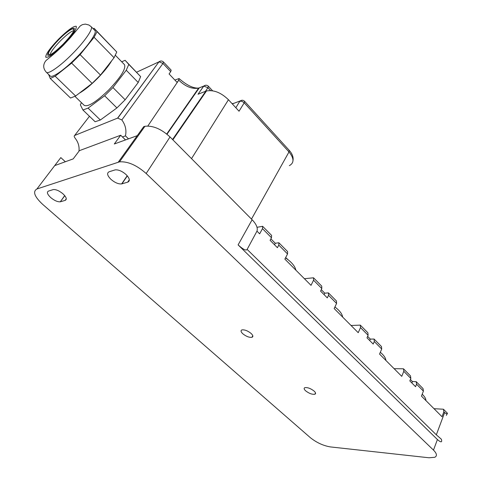 <?xml version="1.0" encoding="UTF-8"?>
<svg xmlns="http://www.w3.org/2000/svg" width="482" height="482" viewBox="0 0 482 482"><rect width="100%" height="100%" fill="white"/><g stroke="black" fill="none" stroke-linecap="round" stroke-linejoin="round"><path stroke-width="0.72" d="M330.417 446.922L429.01 457.773L434.782 457.291C437.319 455.948 436.891 453.556 433.487 450.11L146.167 173.508C136.677 165.157 127.796 161.271 119.518 161.85L36.921 188.98C32.565 191.523 34.439 196.614 42.543 204.248L310.33 437.662C316.572 442.633 323.265 445.717 330.417 446.922M242.795 333.761C240.801 331.821 240.518 330.538 241.946 329.905C244.681 329.58 247.742 330.766 251.134 333.478C253.098 335.412 253.375 336.683 251.966 337.304C249.236 337.635 246.182 336.454 242.795 333.761M305.576 390.782C303.961 389.227 303.72 388.179 304.859 387.649C307.624 387.299 310.733 388.462 314.18 391.137C315.77 392.685 316.005 393.716 314.885 394.246C312.125 394.601 309.022 393.445 305.576 390.782M60.503 201.747L65.136 200.392C67.155 199.385 66.444 197.204 63.009 193.854C59.298 190.794 56.069 189.366 53.315 189.565L48.459 191.095C46.555 192.149 47.314 194.318 50.737 197.59C54.418 200.602 57.605 202.006 60.304 201.795L64.793 195.704M126.139 174.617C129.76 178.43 130.285 180.943 127.712 182.16L121.663 183.913C118.397 184.196 114.8 182.648 110.866 179.274C107.251 175.562 106.661 173.068 109.095 171.785L115.192 169.875C118.536 169.598 122.181 171.182 126.139 174.617M262.618 226.305L262.485 228.655L271.48 237.734L271.583 235.373L262.618 226.305L257.014 227.305M278.861 242.741L278.789 245.115L287.549 253.954L287.591 251.568L278.861 242.741L275.288 243.283L274.493 244.742M304.401 278.717L313.511 277.789L313.553 280.211L321.813 288.543L320.572 291.11L327.302 297.882L328.525 295.321L336.575 303.449L334.165 308.564L358.222 332.688L360.5 327.603L368.109 335.279L366.989 337.816L373.195 344.058L374.291 341.527L381.714 349.016L379.545 354.077L401.747 376.346L403.802 371.315L410.833 378.412L409.827 380.919L415.556 386.691L416.55 384.184L423.413 391.113L421.461 396.114L442.012 416.725L443.868 411.761L444.639 412.544C445.952 413.743 446.898 413.996 447.483 413.309L443.434 409.218L443.868 411.761M321.813 288.543L321.741 286.115L313.511 277.789M336.575 303.449L336.454 300.997L328.429 292.881L324.778 293.177L324.061 294.623M351.041 325.489L360.307 325.121L360.5 327.603M368.109 335.279L367.887 332.797L360.307 325.121M381.714 349.016L381.455 346.516L374.056 339.033L370.351 339.117L369.7 340.545M394.107 368.682L403.476 368.796L403.802 371.315M410.833 378.412L410.489 375.888L403.476 368.796M423.413 391.113L423.039 388.582L416.195 381.66L412.447 381.557L411.863 382.967M434.005 408.694L443.434 409.218M446.302 415.394L447.483 413.309M444.639 412.544L436.331 434.824L441.373 439.229C442.331 442.578 441.012 442.681 437.415 439.53L433.487 450.11M65.347 161.741L60.816 157.596L54.725 165.597L73.204 158.891L79.397 150.655L120.693 135.237L114.306 143.985L137.256 135.665L118.253 162.169M137.256 135.665L143.732 126.633L144.962 126.272C152.933 125.404 161.289 128.971 170.032 136.966L252.128 219.744L238.102 244.892L437.415 439.53M416.195 381.66L416.55 384.184M374.056 339.033L374.291 341.527M328.429 292.881L328.525 295.321M313.553 280.211L311.017 285.35L284.862 259.117L287.549 253.954M278.789 245.115L277.421 247.694L270.095 240.319L271.48 237.734M436.331 434.824L247.133 249.405L256.966 231.137L259.653 233.83L262.485 228.655M238.102 244.892C243.073 249.411 246.085 250.917 247.133 249.405M120.693 135.237L125.513 139.925M129.899 147.341L131.225 145.48M256.966 231.137C257.984 227.986 256.37 224.184 252.128 219.744M89.453 116.289L74.65 135.466L117.602 118.108L121.85 119.946C125.471 124.965 126.67 130.273 125.453 135.87L128.501 138.84M74.65 135.466C73.885 135.93 74.114 136.93 75.349 138.467C78.301 142.347 79.506 146.6 78.964 151.234M122.476 136.972L125.453 135.87M117.602 118.108L158.994 61.792C160.578 60.678 162.073 60.744 163.47 61.991L162.964 63.443L170.694 71.631L169.098 73.963L177.063 82.368L178.774 80.181L147.835 126.007M174.864 80.048L179.087 78.548L178.635 80.036M170.694 71.631L171.17 70.155L163.464 61.985M289.375 165.639C294.297 162.898 294.171 158.325 289.001 151.92L244.217 102.799L239.048 111.222L228.456 99.732C221.063 92.592 213.731 89.67 206.471 90.978L205.79 91.206L172.538 139.491M212.574 90.773L208.332 86.188L207.911 87.748L203.796 86.061L198.03 94.243L205.79 91.206M125.151 99.78L112.933 87.537L126.248 70.227L138.214 82.494L125.151 99.78L116.915 107.932L100.346 120.006L95.099 121.729L82.922 109.986L80.355 104.829L81.422 102.642M126.248 70.227L128.796 64.407L125.121 60.322L121.687 61.78M112.933 87.537L104.636 95.773L88.092 108.119L82.922 109.986M74.891 96.31L84.254 105.383C88.001 107.131 96.105 102.045 108.57 90.122C120.789 77.222 126.097 68.733 124.495 64.666L115.264 55.177M100.346 120.006L88.092 108.119M138.214 82.494L140.63 76.608L125.121 60.322M140.63 76.608L128.796 64.407M116.915 107.932L104.636 95.773M111.728 60.72C108.577 66.07 103.72 72.077 97.159 78.747C90.375 85.495 84.416 90.315 79.289 93.207M100.491 75.065L80.108 54.635L94.104 37.283L114.059 57.738L100.491 75.065L92.128 83.392L75.614 96.02L70.529 98.033L50.236 78.458L48.61 74.451M114.059 57.738L116.758 51.984L94.05 28.275L93.159 28.739M94.104 37.283L97.039 31.649L116.758 51.984M97.039 31.649L94.05 28.275M80.108 54.635L71.637 63.1L55.171 76.204L50.236 78.458M46.393 72.306L50.14 75.927C51.899 78.445 64.118 70.101 76.15 57.876C88.525 45.489 97.346 32.433 94.882 30.517L91.164 26.685C93.568 28.534 84.669 41.573 72.258 53.996C60.196 66.257 48.007 74.686 46.308 72.222C43.241 68.763 42.898 65.191 45.272 61.509C46.477 59.479 51.803 56.653 63.558 45.043L70.517 37.542L80.229 25.962L82.32 24.666L85.32 24.1L88.875 24.998L91.164 26.685M71.637 63.1L92.128 83.392M55.171 76.204L75.614 96.02M412.447 381.557L410.399 379.491M370.351 339.117L367.627 336.376M324.778 293.177L321.277 289.652M275.288 243.283L270.884 238.849M425.889 400.56C425.968 398.734 424.738 396.62 422.202 394.222M385.859 360.409C385.733 357.981 383.883 355.276 380.316 352.282M334.972 306.841L335.544 307.456M342.654 317.078C342.214 313.921 339.629 310.559 334.906 306.98M285.669 257.557L288.109 259.738M295.882 270.167C294.984 266.106 291.526 262.003 285.513 257.864M54.725 165.597L36.921 188.98M170.032 136.966L146.167 173.508M66.293 198.765L65.136 200.392M127.332 175.87L121.946 183.841M129.333 179.75L127.712 182.16M136.635 72.198L160.711 61.021M121.85 119.946L162.964 63.443L158.994 61.792L117.825 118.036M198.656 88.73L198.21 88.724M179.141 78.638L178.774 80.181C185.564 86.676 192.191 89.309 198.65 88.085L203.669 86.103L198.03 94.243M167.007 134.225L199.253 87.875L201.398 87.019M244.531 101.25C243.067 99.943 241.512 99.931 239.867 101.202L235.831 107.733L239.843 101.214L242.042 101.347L244.217 102.799L244.531 101.25L289.194 150.306L289.001 151.92L251.483 219.093M228.456 99.732L191.523 158.632M205.681 85.224L203.796 86.061C205.404 84.886 206.917 84.928 208.332 86.188M205.428 91.351L207.911 87.748L210.513 90.544M234.005 103.305L232.065 103.642M232.312 103.913L241.916 100.262M62.979 44.326C54.659 52.418 49.562 56.045 47.694 55.195C47.531 52.683 51.321 47.381 59.063 39.289C67.04 31.487 72.119 27.823 74.3 28.299C74.806 30.529 71.035 35.873 62.979 44.326M50.098 54.912C50.471 52.285 53.936 47.567 60.491 40.765C66.968 34.373 71.45 30.999 73.939 30.643M74.511 31.354L73.36 34.162M63.281 44.712C53.707 54.014 47.863 58.165 45.742 57.165C45.585 54.261 49.935 48.182 58.792 38.934C67.908 30.005 73.734 25.805 76.258 26.323C76.867 28.854 72.541 34.987 63.281 44.712M144.962 126.272L119.518 161.85M251.966 337.304L252.791 335.737M314.885 394.246L315.511 392.908M64.702 195.596L60.304 201.795M127.2 175.719L121.663 183.913M179.087 78.548L179.226 78.693C186.895 85.332 193.372 88.459 198.65 88.085L166.73 134.002M206.471 90.978L172.875 139.834M289.194 150.306C292.267 153.74 293.538 157.108 293.014 160.41M74.029 30.45L73.204 29.209C74.126 27.787 68.793 29.498 59.105 39.337C54.279 44.302 50.953 48.375 49.134 51.55C48.357 53.339 48.2 54.201 48.67 54.141L49.917 54.996M50.586 55.629L51.213 56.243M74.65 31.131L75.276 31.764"/></g></svg>
